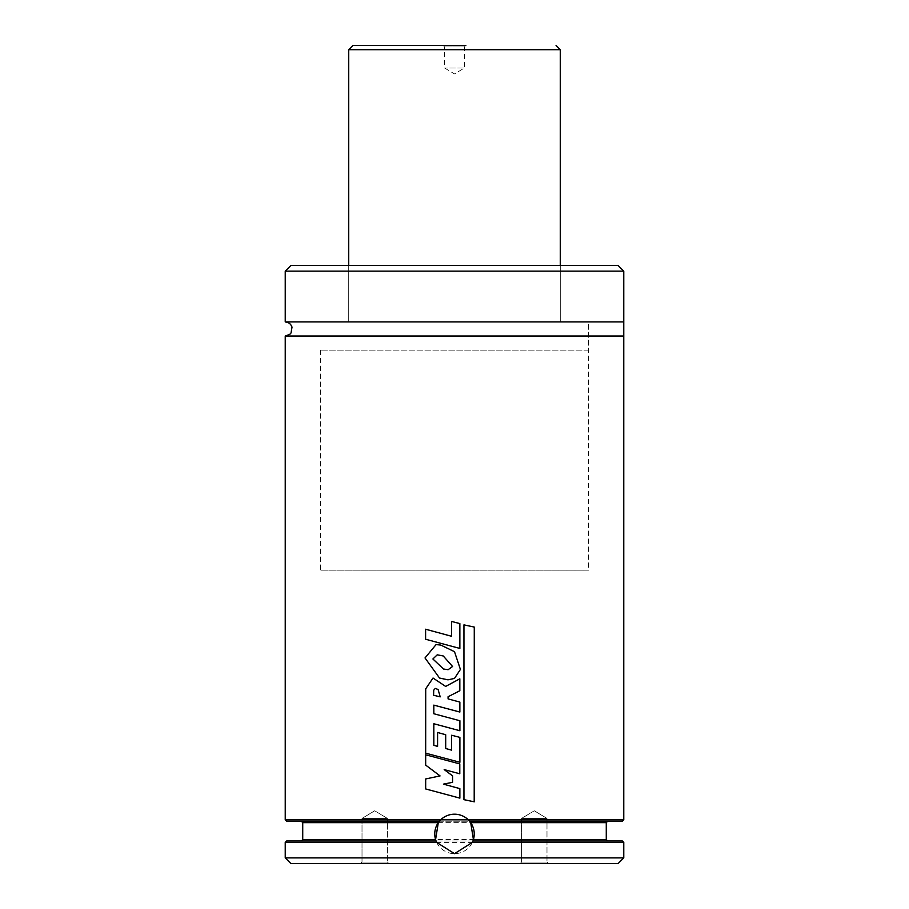<?xml version="1.0" encoding="UTF-8"?>
<svg xmlns="http://www.w3.org/2000/svg" width="909" height="909" viewBox="0 0 909 909"><rect width="100%" height="100%" fill="white"/><g stroke="black" fill="none" stroke-linecap="round" stroke-linejoin="round"><path stroke-width="0.68" stroke-dasharray="4.54 3.41" d="M388.882 863.55L360.532 863.55L388.882 863.55L360.532 863.55L388.882 863.55L387.404 862.073L362.009 862.073L387.404 862.073L362.009 862.073L387.404 862.073L388.882 863.55M548.468 863.55L520.118 863.55L548.468 863.55L520.118 863.55L548.468 863.55L546.991 862.073L521.596 862.073L546.991 862.073L521.596 862.073L546.991 862.073L548.468 863.55M290.88 863.55L618.12 863.55M285.233 857.903L623.767 857.903M286.653 840.984L622.347 840.984M436.059 840.984L472.941 840.984M439.377 821.236L469.623 821.236M286.653 821.236L622.347 821.236M285.233 336.012L623.767 336.012M285.233 321.911L623.767 321.911M290.88 265.496L618.12 265.496M348.715 265.496L348.715 321.911L348.715 265.496L560.285 265.496L560.285 321.911L348.715 321.911L560.285 321.911L348.715 321.911L560.285 321.911L560.285 265.496M588.498 350.124L320.502 350.124L588.498 350.124L588.498 321.911L320.502 321.911L588.498 321.911L320.502 321.911L588.498 321.911L588.498 570.159L320.502 570.159L588.498 570.159M436.661 842.393A19.748 19.748 0 0 0 472.771 841.416M473.1 840.564A19.748 19.748 0 0 0 473.419 839.575M469.498 821.088A19.748 19.748 0 0 0 468.317 819.827M439.002 821.702A19.748 19.748 0 0 0 438.297 822.645M435.581 839.575A19.748 19.748 0 0 0 435.9 840.564M387.404 818.418L362.009 818.418L387.404 818.418L387.404 862.073L387.404 818.418L362.009 818.418L387.404 818.418L374.713 810.783L387.404 818.418M546.991 818.418L521.596 818.418L546.991 818.418L546.991 862.073L546.991 818.418L521.596 818.418L546.991 818.418L534.287 810.783L546.991 818.418M425.764 778.956L440.115 775.922L425.764 765.105L425.764 754.8L459.795 763.912L459.772 773.798L444.194 769.605L452.568 775.854L452.568 782.331L443.456 784.137L459.84 788.614L459.84 798.136L425.764 788.955L425.673 778.956M440.251 696.862L433.593 695.226L433.798 690.204L435.309 688.42L438.149 689.488L440.206 696.862M425.798 688.806L433.116 678.034L445.694 686.42L459.806 678.807L459.806 690.715L448.08 696.76L448.114 698.907L459.863 702.078L459.84 712.042L433.9 705.123L433.9 713.747L459.897 720.746L459.874 730.745L433.9 723.746L433.9 745.346L437.638 746.369L437.638 732.484L445.728 734.733L445.728 748.516L451.637 750.152L451.648 735.245L459.897 737.392L459.874 762.265L425.764 753.163L425.707 688.806M452.568 666.49L448.137 669.706L443.524 669.013L432.979 658.98L437.286 654.832L443.319 655.98L452.568 666.49M425.117 657.957L436.127 644.583L440.797 645.06L454.5 651.673L460.386 669.422L454.5 678.421L448.001 679.83L439.57 678.046L425.014 657.957M425.696 639.243L425.696 629.233L451.637 636.289L451.637 621.449L459.863 623.585L459.84 648.435L425.605 639.243M474.203 801.829L463.92 799.67L463.92 624.869L474.203 627.074L474.203 801.829M459.749 45.45L443.149 45.45L459.749 45.45M443.149 45.45L465.851 45.45L464.374 46.927L444.626 46.927L464.374 46.927L464.374 68.016L444.626 68.016L464.374 68.016L454.5 73.947L444.626 68.016L444.626 46.927L443.149 45.45M285.233 842.393L623.767 842.393M302.731 839.575L606.269 839.575M302.731 822.645L606.269 822.645M285.233 819.827L623.767 819.827M285.233 271.132L623.767 271.132M348.715 49.677L560.285 49.677M320.502 350.124L320.502 570.159M374.713 810.783L362.009 818.418L362.009 862.073L360.532 863.55L362.009 862.073L362.009 818.418L374.713 810.783M534.287 810.783L521.596 818.418L521.596 862.073L520.118 863.55L521.596 862.073L521.596 818.418L534.287 810.783"/><path stroke-width="1.36" d="M618.12 863.55L290.88 863.55L285.233 857.903L623.767 857.903L618.12 863.55M623.767 842.393L622.347 840.984L472.941 840.984L472.339 842.393L623.767 842.393L623.767 857.903M472.339 842.393L454.5 853.676L436.661 842.393L436.059 840.984L286.653 840.984L285.233 842.393L285.233 857.903M436.059 840.984L435.581 839.575L438.297 822.645L439.377 821.236L286.653 821.236L285.233 819.827L468.317 819.827L470.703 822.645L473.419 839.575L472.941 840.984M623.767 336.012L623.767 321.911L285.233 321.911L288.312 322.615L290.585 324.365L292.028 327.07L291.028 332.989L289.755 334.376L285.233 336.012L623.767 336.012L623.767 819.827L622.347 821.236L469.623 821.236M439.377 821.236L440.683 819.827M623.767 271.132L285.233 271.132L290.88 265.496L618.12 265.496L623.767 271.132L623.767 321.911M348.715 49.677L560.285 49.677L560.285 265.496L348.715 265.496L348.715 49.677L352.942 45.45L443.149 45.45M472.771 841.416A19.748 19.748 0 0 0 473.1 840.564M470.703 822.645L606.269 822.645L606.269 839.575L473.419 839.575A19.748 19.748 0 0 0 469.498 821.088M623.767 819.827L468.317 819.827A19.748 19.748 0 0 0 439.002 821.702M302.731 839.575L302.731 822.645L438.297 822.645A19.748 19.748 0 0 0 435.581 839.575L302.731 839.575L301.322 840.984M435.9 840.564A19.748 19.748 0 0 0 436.661 842.393L285.233 842.393M452.557 782.331L443.41 784.137L459.863 788.614L459.863 798.136L425.673 788.955L425.673 778.956L440.07 775.922L425.673 765.105L425.673 754.8L459.795 763.912L459.795 773.798L444.194 769.605L452.557 775.854L452.557 782.331M433.593 695.226L433.718 690.204L435.241 688.42L438.093 689.488L440.206 696.862L433.513 695.226M425.707 688.806L433.036 678.034L445.66 686.42L459.829 678.807L459.829 690.715L448.057 696.76L448.092 698.907L459.863 702.078L459.863 712.042L433.82 705.123L433.82 713.747L459.897 720.746L459.897 730.745L433.82 723.746L433.82 745.346L437.581 746.369L437.581 732.484L445.694 734.733L445.694 748.516L451.637 750.152L451.637 735.245L459.897 737.392L459.897 762.265L425.673 753.163L425.707 688.806M452.557 666.49L448.114 669.706L443.478 669.013L432.9 658.98L437.229 654.832L443.274 655.98L452.557 666.49M439.524 678.046L425.014 657.957L436.07 644.583L440.751 645.06L454.5 651.673L460.409 669.422L454.5 678.421L447.978 679.83L439.524 678.046M459.863 648.435L425.605 639.243L425.605 629.233L451.625 636.289L451.625 621.449L459.863 623.585L459.863 648.435M474.271 801.829L463.954 799.67L463.954 624.869L474.271 627.074L474.203 801.829M465.851 45.45L352.942 45.45M606.269 839.575L607.678 840.984M302.731 822.645L301.322 821.236M606.269 822.645L607.678 821.236M285.233 336.012L285.233 819.827M285.233 271.132L285.233 321.911M560.285 49.677L556.058 45.45"/></g></svg>
